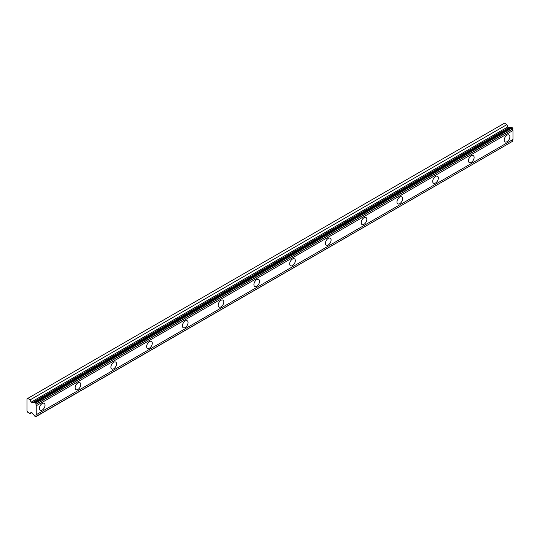 <?xml version="1.0" encoding="UTF-8"?>
<svg xmlns="http://www.w3.org/2000/svg" width="540" height="540" viewBox="0 0 540 540"><rect width="100%" height="100%" fill="white"/><g stroke="black" fill="none" stroke-linecap="round" stroke-linejoin="round"><path stroke-width="0.81" d="M507.04 141.71A4.003 2.308 120 0 0 509.659 138.179A4.003 2.308 120 0 0 509.045 134.973A4.003 2.308 120 0 0 507.04 135.175A4.003 2.308 120 0 0 504.428 138.699A4.003 2.308 120 0 0 505.042 141.905A4.003 2.308 120 0 0 507.04 141.71M42.194 410.083A4.003 2.308 120 0 0 44.813 406.559A4.003 2.308 120 0 0 44.199 403.346A4.003 2.308 120 0 0 42.194 403.549A4.003 2.308 120 0 0 39.582 407.072A4.003 2.308 120 0 0 40.196 410.285A4.003 2.308 120 0 0 42.194 410.083M77.956 389.441A4.003 2.308 120 0 0 80.568 385.911A4.003 2.308 120 0 0 79.954 382.705A4.003 2.308 120 0 0 77.956 382.901A4.003 2.308 120 0 0 75.337 386.431A4.003 2.308 120 0 0 75.951 389.637A4.003 2.308 120 0 0 77.956 389.441M113.711 368.8A4.003 2.308 120 0 0 116.33 365.269A4.003 2.308 120 0 0 115.715 362.063A4.003 2.308 120 0 0 113.711 362.259A4.003 2.308 120 0 0 111.098 365.789A4.003 2.308 120 0 0 111.713 368.995A4.003 2.308 120 0 0 113.711 368.8M149.465 348.151A4.003 2.308 120 0 0 152.084 344.621A4.003 2.308 120 0 0 151.47 341.415A4.003 2.308 120 0 0 149.465 341.618A4.003 2.308 120 0 0 146.853 345.141A4.003 2.308 120 0 0 147.467 348.347A4.003 2.308 120 0 0 149.465 348.151M185.227 327.51A4.003 2.308 120 0 0 187.839 323.98A4.003 2.308 120 0 0 187.225 320.774A4.003 2.308 120 0 0 185.227 320.969A4.003 2.308 120 0 0 182.608 324.5A4.003 2.308 120 0 0 183.222 327.706A4.003 2.308 120 0 0 185.227 327.51M220.982 306.862A4.003 2.308 120 0 0 223.601 303.338A4.003 2.308 120 0 0 222.986 300.125A4.003 2.308 120 0 0 220.982 300.328A4.003 2.308 120 0 0 218.369 303.851A4.003 2.308 120 0 0 218.984 307.064A4.003 2.308 120 0 0 220.982 306.862M256.743 286.22A4.003 2.308 120 0 0 259.355 282.69A4.003 2.308 120 0 0 258.741 279.484A4.003 2.308 120 0 0 256.743 279.68A4.003 2.308 120 0 0 254.124 283.21A4.003 2.308 120 0 0 254.738 286.416A4.003 2.308 120 0 0 256.743 286.22M292.498 265.572A4.003 2.308 120 0 0 295.11 262.049A4.003 2.308 120 0 0 294.496 258.842A4.003 2.308 120 0 0 292.498 259.038A4.003 2.308 120 0 0 289.879 262.568A4.003 2.308 120 0 0 290.493 265.775A4.003 2.308 120 0 0 292.498 265.572M328.253 244.931A4.003 2.308 120 0 0 330.872 241.4A4.003 2.308 120 0 0 330.257 238.194A4.003 2.308 120 0 0 328.253 238.397A4.003 2.308 120 0 0 325.64 241.92A4.003 2.308 120 0 0 326.255 245.126A4.003 2.308 120 0 0 328.253 244.931M364.014 224.289A4.003 2.308 120 0 0 366.626 220.759A4.003 2.308 120 0 0 366.012 217.553A4.003 2.308 120 0 0 364.014 217.748A4.003 2.308 120 0 0 361.395 221.279A4.003 2.308 120 0 0 362.009 224.485A4.003 2.308 120 0 0 364.014 224.289M399.769 203.641A4.003 2.308 120 0 0 402.381 200.117A4.003 2.308 120 0 0 401.774 196.904A4.003 2.308 120 0 0 399.769 197.107A4.003 2.308 120 0 0 397.157 200.63A4.003 2.308 120 0 0 397.764 203.843A4.003 2.308 120 0 0 399.769 203.641M435.524 182.999A4.003 2.308 120 0 0 438.143 179.469A4.003 2.308 120 0 0 437.528 176.263A4.003 2.308 120 0 0 435.524 176.459A4.003 2.308 120 0 0 432.911 179.989A4.003 2.308 120 0 0 433.526 183.195A4.003 2.308 120 0 0 435.524 182.999M471.285 162.351A4.003 2.308 120 0 0 473.897 158.828A4.003 2.308 120 0 0 473.283 155.621A4.003 2.308 120 0 0 471.285 155.817A4.003 2.308 120 0 0 468.666 159.347A4.003 2.308 120 0 0 469.28 162.554A4.003 2.308 120 0 0 471.285 162.351M31.867 402.921A0.844 0.486 60 0 1 31.563 402.84A0.844 0.486 60 0 1 31.05 402.199L30.145 399.857L27.702 398.446L27 398.858L27 410.994L27.702 412.209L30.145 413.62L31.05 412.324A0.844 0.486 60 0 1 31.145 412.236A0.844 0.486 60 0 1 31.867 412.546L33.912 415.112A1.391 0.803 60 0 1 34.661 416.057L35.667 416.806L36.234 416.313A1.391 0.803 60 0 1 36.234 414.733L36.234 405.783A1.391 0.803 60 0 1 36.234 404.204L35.667 403.043L34.661 402.644A1.391 0.803 60 0 1 34.533 402.745A1.391 0.803 60 0 1 33.912 402.719L31.867 402.921L508.626 127.663A0.844 0.486 -120 0 1 508.329 127.582A0.844 0.486 -120 0 1 507.809 126.941L506.905 124.598L504.468 123.194L27.702 398.446M34.661 402.644L511.427 127.386L512.426 127.791L513 128.945A1.391 0.803 60 0 0 513 130.525L36.234 405.783M36.234 416.475L513 141.055A1.391 0.803 60 0 1 513 139.475L513 130.525M511.144 127.548A1.391 0.803 -120 0 1 510.671 127.46L508.626 127.663M36.234 404.204L513 128.945M513 139.475L36.234 414.733M513 141.055L36.234 416.313M31.907 412.601L30.145 413.62M506.905 124.598L30.145 399.857M510.671 127.46L33.912 402.719M36.234 404.035L513 128.776M35.667 403.043L512.426 127.791M511.684 127.359L34.918 402.617M507.809 126.941L31.05 402.199"/></g></svg>
